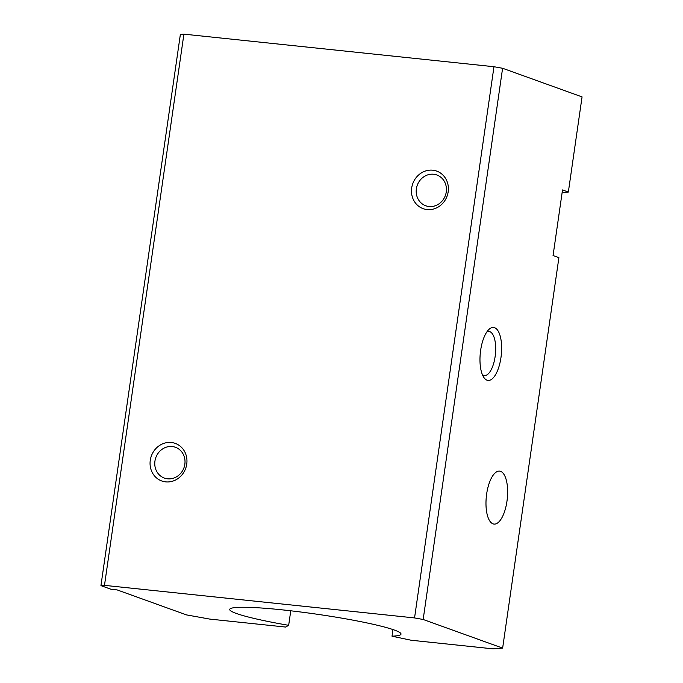 <?xml version="1.0" encoding="UTF-8"?>
<svg xmlns="http://www.w3.org/2000/svg" width="683" height="683" viewBox="0 0 683 683"><rect width="100%" height="100%" fill="white"/><g stroke="black" fill="none" stroke-linecap="round" stroke-linejoin="round"><path stroke-width="1.02" d="M487.022 380.183A26.628 10.535 -84 0 1 483.786 377.358A26.628 10.535 -84 0 1 480.328 352.838A26.628 10.535 -84 0 1 488.806 329.565A26.628 10.535 -84 0 1 501.604 350.43A26.628 10.535 -84 0 1 487.022 380.183M562.143 192.529L568.35 192.051L562.51 189.942L553.059 255.562L558.899 257.67L502.637 648.107L423.161 619.481L502.594 68.274L493.971 66.721L183.906 34.15L180.363 34.423L100.939 585.63L111.09 589.292L117.177 589.924L186.485 614.896L209.758 619.088L285.588 627.054L288.661 625.329L290.762 610.798M568.35 192.051L582.061 96.901L502.594 68.274M500.596 471.355A26.628 10.535 96 0 0 499.597 471.125A26.628 10.535 96 0 0 486.339 496.507A26.628 10.535 96 0 0 494.031 524.083A26.628 10.535 96 0 0 507.136 499.982A26.628 10.535 96 0 0 500.596 471.355M423.161 619.481L414.547 617.927L104.482 585.357L100.939 585.63M104.482 585.357L183.906 34.15M486.868 331.921A22.121 8.751 -84 0 1 489.002 331.503A22.121 8.751 -84 0 1 495.397 354.417A22.121 8.751 -84 0 1 484.384 375.505A22.121 8.751 -84 0 1 483.547 375.317A22.121 8.751 -84 0 1 482.377 374.651M288.661 625.329A86.528 7.692 8.2 0 1 229.727 609.415A86.528 7.692 8.2 0 1 316.468 614.145A86.528 7.692 8.2 0 1 401.015 634.106A86.528 7.692 8.2 0 1 392.016 636.189L392.973 629.564M502.637 648.107L493.075 648.85L411.157 640.244L392.016 636.189M414.547 617.927L493.971 66.721M432.774 170.204A19.969 18.253 109.8 0 1 444.317 201.391A19.969 18.253 109.8 0 1 412.72 198.079A19.969 18.253 109.8 0 1 432.774 170.204M171.348 442.499A19.969 18.253 109.8 0 1 182.89 473.686A19.969 18.253 109.8 0 1 151.302 470.374A19.969 18.253 109.8 0 1 171.348 442.499M433.637 174.25A16.366 14.958 109.8 0 1 436.855 174.993A16.366 14.958 109.8 0 1 445.384 195.458A16.366 14.958 109.8 0 1 425.765 205.779A16.366 14.958 109.8 0 1 416.715 187.048A16.366 14.958 109.8 0 1 433.637 174.25M172.218 446.545A16.366 14.958 109.8 0 1 175.437 447.288A16.366 14.958 109.8 0 1 183.966 467.753A16.366 14.958 109.8 0 1 164.347 478.074A16.366 14.958 109.8 0 1 155.289 459.343A16.366 14.958 109.8 0 1 172.218 446.545"/></g></svg>
